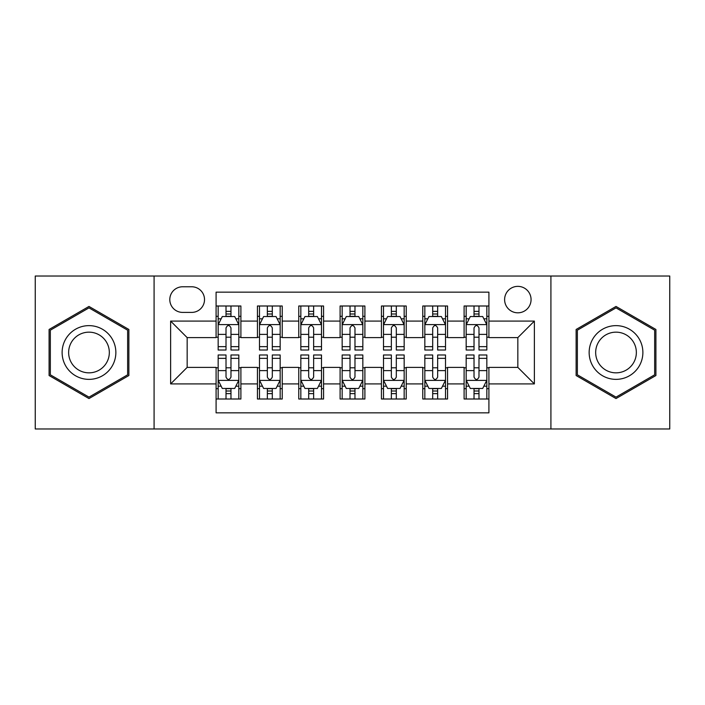 <?xml version="1.0" encoding="UTF-8"?>
<svg xmlns="http://www.w3.org/2000/svg" width="705" height="705" viewBox="0 0 705 705"><rect width="100%" height="100%" fill="white"/><g stroke="black" fill="none" stroke-linecap="round" stroke-linejoin="round"><path stroke-width="1.06" d="M517.84 286.362A13.228 13.228 0 0 0 504.613 299.59A13.228 13.228 0 0 0 517.84 312.817A13.228 13.228 0 0 0 531.068 299.59A13.228 13.228 0 0 0 517.84 286.362M550.913 428.975L669.75 428.975L669.75 276.025L550.913 276.025L550.913 428.975L154.087 428.975L154.087 276.025L35.25 276.025L35.25 428.975L154.087 428.975M488.909 305.996L464.101 305.996L464.101 321.083L447.569 321.083L447.569 337.616L464.101 337.616L464.101 321.083M447.569 321.083L447.569 305.996L422.771 305.996L422.771 321.083L406.239 321.083L406.239 337.616L422.771 337.616L422.771 321.083M406.239 321.083L406.239 305.996L381.431 305.996L381.431 321.083L364.899 321.083L364.899 337.616L381.431 337.616L381.431 321.083M364.899 321.083L364.899 305.996L340.101 305.996L340.101 321.083L323.569 321.083L323.569 337.616L340.101 337.616L340.101 321.083M323.569 321.083L323.569 305.996L298.761 305.996L298.761 321.083L282.229 321.083L282.229 337.616L298.761 337.616L298.761 321.083M282.229 321.083L282.229 305.996L257.431 305.996L257.431 337.616L240.899 337.616L240.899 305.996L216.091 305.996M216.091 399.004L240.899 399.004L240.899 367.384L257.431 367.384L257.431 399.004L282.229 399.004L282.229 367.384L298.761 367.384L298.761 383.917L282.229 383.917M298.761 383.917L298.761 399.004L323.569 399.004L323.569 367.384L340.101 367.384L340.101 383.917L323.569 383.917M340.101 383.917L340.101 399.004L364.899 399.004L364.899 367.384L381.431 367.384L381.431 383.917L364.899 383.917M381.431 383.917L381.431 399.004L406.239 399.004L406.239 367.384L422.771 367.384L422.771 383.917L406.239 383.917M422.771 383.917L422.771 399.004L447.569 399.004L447.569 367.384L464.101 367.384L464.101 383.917L447.569 383.917M182.613 312.403L191.707 312.403A12.813 12.813 0 0 0 204.52 299.59A12.813 12.813 0 0 0 191.707 286.776L182.613 286.776A12.813 12.813 0 0 0 169.799 299.59A12.813 12.813 0 0 0 182.613 312.403M550.913 276.025L154.087 276.025M488.909 321.083L488.909 292.152L216.091 292.152L216.091 337.616L187.16 337.616L187.16 367.384L216.091 367.384L216.091 412.848L488.909 412.848L488.909 367.384L517.84 367.384L517.84 337.616L488.909 337.616L488.909 321.083L534.372 321.083L534.372 383.917L488.909 383.917M216.091 383.917L170.628 383.917L170.628 321.083L216.091 321.083M464.101 383.917L464.101 399.004L488.909 399.004M216.091 316.333L218.162 316.333M226.014 316.333L230.976 316.333M238.828 316.333L240.899 316.333M216.091 337.201L218.162 337.201M226.014 337.201L230.976 337.201M238.828 337.201L240.899 337.201M216.091 367.798L218.162 367.798M226.014 367.798L230.976 367.798M238.828 367.798L240.899 367.798M216.091 388.666L218.162 388.666M226.014 388.666L230.976 388.666M238.828 388.666L240.899 388.666M257.431 337.201L259.493 337.201M267.345 337.201L272.306 337.201M280.167 337.201L282.229 337.201M257.431 316.333L259.493 316.333M267.345 316.333L272.306 316.333M280.167 316.333L282.229 316.333M257.431 367.798L259.493 367.798M267.345 367.798L272.306 367.798M280.167 367.798L282.229 367.798M257.431 388.666L259.493 388.666M267.345 388.666L272.306 388.666M280.167 388.666L282.229 388.666M298.761 367.798L300.832 367.798M308.684 367.798L313.646 367.798M321.498 367.798L323.569 367.798M298.761 388.666L300.832 388.666M308.684 388.666L313.646 388.666M321.498 388.666L323.569 388.666M298.761 316.333L300.832 316.333M308.684 316.333L313.646 316.333M321.498 316.333L323.569 316.333M298.761 337.201L300.832 337.201M308.684 337.201L313.646 337.201M321.498 337.201L323.569 337.201M340.101 367.798L342.163 367.798M350.024 367.798L354.976 367.798M362.837 367.798L364.899 367.798M340.101 388.666L342.163 388.666M350.024 388.666L354.976 388.666M362.837 388.666L364.899 388.666M340.101 316.333L342.163 316.333M350.024 316.333L354.976 316.333M362.837 316.333L364.899 316.333M340.101 337.201L342.163 337.201M350.024 337.201L354.976 337.201M362.837 337.201L364.899 337.201M381.431 367.798L383.502 367.798M391.354 367.798L396.316 367.798M404.168 367.798L406.239 367.798M381.431 388.666L383.502 388.666M391.354 388.666L396.316 388.666M404.168 388.666L406.239 388.666M381.431 316.333L383.502 316.333M391.354 316.333L396.316 316.333M404.168 316.333L406.239 316.333M381.431 337.201L383.502 337.201M391.354 337.201L396.316 337.201M404.168 337.201L406.239 337.201M422.771 367.798L424.833 367.798M432.694 367.798L437.655 367.798M445.507 367.798L447.569 367.798M422.771 388.666L424.833 388.666M432.694 388.666L437.655 388.666M445.507 388.666L447.569 388.666M422.771 316.333L424.833 316.333M432.694 316.333L437.655 316.333M445.507 316.333L447.569 316.333M422.771 337.201L424.833 337.201M432.694 337.201L437.655 337.201M445.507 337.201L447.569 337.201M464.101 367.798L466.172 367.798M474.024 367.798L478.986 367.798M486.838 367.798L488.909 367.798M464.101 388.666L466.172 388.666M474.024 388.666L478.986 388.666M486.838 388.666L488.909 388.666M464.101 316.333L466.172 316.333M474.024 316.333L478.986 316.333M486.838 316.333L488.909 316.333M464.101 337.201L466.172 337.201M474.024 337.201L478.986 337.201M486.838 337.201L488.909 337.201M187.16 337.616L170.628 321.083M187.16 367.384L170.628 383.917M534.372 321.083L517.84 337.616M534.372 383.917L517.84 367.384M88.989 398.563L128.874 375.527L128.874 329.473L88.989 306.437L49.094 329.473L49.094 375.527L88.989 398.563M655.906 329.473L616.011 306.437L576.126 329.473L576.126 375.527L616.011 398.563L655.906 375.527L655.906 329.473M230.976 311.372L226.014 311.372M238.828 346.649L230.976 346.649L230.976 350.024L238.828 350.024L238.828 324.802L234.694 316.536L222.295 316.536L218.162 324.802L218.162 350.024L226.014 350.024L226.014 346.649L218.162 346.649M218.162 324.802L218.162 305.996M238.828 324.802L238.828 305.996M226.014 316.536L226.014 305.996M230.976 305.996L230.976 316.536M230.976 346.649L230.976 327.904C229.319 324.723 227.671 324.723 226.014 327.904L226.014 346.649M226.014 393.628L230.976 393.628M218.162 358.351L226.014 358.351L226.014 354.976L218.162 354.976L218.162 380.198L222.295 388.464L234.694 388.464L238.828 380.198L238.828 354.976L230.976 354.976L230.976 358.351L238.828 358.351M238.828 380.198L238.828 399.004M218.162 380.198L218.162 399.004M230.976 388.464L230.976 399.004M226.014 399.004L226.014 388.464M226.014 358.351L226.014 377.096C227.662 380.277 229.319 380.277 230.976 377.096L230.976 358.351M88.989 325.631A26.869 26.869 0 0 0 62.119 352.5A26.869 26.869 0 0 0 88.989 379.369A26.869 26.869 0 0 0 115.858 352.5A26.869 26.869 0 0 0 88.989 325.631M88.989 332.161A20.339 20.339 0 0 0 68.641 352.5A20.339 20.339 0 0 0 88.989 372.839A20.339 20.339 0 0 0 109.328 352.5A20.339 20.339 0 0 0 88.989 332.161M127.631 374.813L88.989 397.126L50.337 374.813L50.337 330.187L88.989 307.873L127.631 330.187L127.631 374.813M592.746 339.07A26.869 26.869 0 0 0 602.581 375.765A26.869 26.869 0 0 0 639.285 365.93A26.869 26.869 0 0 0 629.45 329.235A26.869 26.869 0 0 0 592.746 339.07M598.395 342.33A20.339 20.339 0 0 0 605.842 370.116A20.339 20.339 0 0 0 633.628 362.67A20.339 20.339 0 0 0 626.181 334.884A20.339 20.339 0 0 0 598.395 342.33M654.663 330.187L654.663 374.813L616.011 397.126L577.369 374.813L577.369 330.187L616.011 307.873L654.663 330.187M272.306 311.372L267.345 311.372M280.167 346.649L272.306 346.649L272.306 350.024L280.167 350.024L280.167 324.802L276.025 316.536L263.626 316.536L259.493 324.802L259.493 350.024L267.345 350.024L267.345 346.649L259.493 346.649M259.493 324.802L259.493 305.996M280.167 324.802L280.167 305.996M267.345 316.536L267.345 305.996M272.306 305.996L272.306 316.536M272.306 346.649L272.306 327.904C270.658 324.723 269.002 324.723 267.345 327.904L267.345 346.649M313.646 311.372L308.684 311.372M321.498 346.649L313.646 346.649L313.646 350.024L321.498 350.024L321.498 324.802L317.365 316.536L304.965 316.536L300.832 324.802L300.832 350.024L308.684 350.024L308.684 346.649L300.832 346.649M300.832 324.802L300.832 305.996M321.498 324.802L321.498 305.996M308.684 316.536L308.684 305.996M313.646 305.996L313.646 316.536M313.646 346.649L313.646 327.904C311.998 324.723 310.341 324.723 308.684 327.904L308.684 346.649M354.976 311.372L350.024 311.372M362.837 346.649L354.976 346.649L354.976 350.024L362.837 350.024L362.837 324.802L358.704 316.536L346.296 316.536L342.163 324.802L342.163 350.024L350.024 350.024L350.024 346.649L342.163 346.649M342.163 324.802L342.163 305.996M362.837 324.802L362.837 305.996M350.024 316.536L350.024 305.996M354.976 305.996L354.976 316.536M354.976 346.649L354.976 327.904C353.328 324.723 351.672 324.723 350.024 327.904L350.024 346.649M396.316 311.372L391.354 311.372M404.168 346.649L396.316 346.649L396.316 350.024L404.168 350.024L404.168 324.802L400.035 316.536L387.635 316.536L383.502 324.802L383.502 350.024L391.354 350.024L391.354 346.649L383.502 346.649M383.502 324.802L383.502 305.996M404.168 324.802L404.168 305.996M391.354 316.536L391.354 305.996M396.316 305.996L396.316 316.536M396.316 346.649L396.316 327.904C394.668 324.723 393.011 324.723 391.354 327.904L391.354 346.649M267.345 393.628L272.306 393.628M259.493 358.351L267.345 358.351L267.345 354.976L259.493 354.976L259.493 380.198L263.626 388.464L276.025 388.464L280.167 380.198L280.167 354.976L272.306 354.976L272.306 358.351L280.167 358.351M280.167 380.198L280.167 399.004M259.493 380.198L259.493 399.004M272.306 388.464L272.306 399.004M267.345 399.004L267.345 388.464M267.345 358.351L267.345 377.096C269.002 380.277 270.649 380.277 272.306 377.096L272.306 358.351M308.684 393.628L313.646 393.628M300.832 358.351L308.684 358.351L308.684 354.976L300.832 354.976L300.832 380.198L304.965 388.464L317.365 388.464L321.498 380.198L321.498 354.976L313.646 354.976L313.646 358.351L321.498 358.351M321.498 380.198L321.498 399.004M300.832 380.198L300.832 399.004M313.646 388.464L313.646 399.004M308.684 399.004L308.684 388.464M308.684 358.351L308.684 377.096C310.332 380.277 311.989 380.277 313.646 377.096L313.646 358.351M350.024 393.628L354.976 393.628M342.163 358.351L350.024 358.351L350.024 354.976L342.163 354.976L342.163 380.198L346.296 388.464L358.704 388.464L362.837 380.198L362.837 354.976L354.976 354.976L354.976 358.351L362.837 358.351M362.837 380.198L362.837 399.004M342.163 380.198L342.163 399.004M354.976 388.464L354.976 399.004M350.024 399.004L350.024 388.464M350.024 358.351L350.024 377.096C351.672 380.277 353.328 380.277 354.976 377.096L354.976 358.351M391.354 393.628L396.316 393.628M383.502 358.351L391.354 358.351L391.354 354.976L383.502 354.976L383.502 380.198L387.635 388.464L400.035 388.464L404.168 380.198L404.168 354.976L396.316 354.976L396.316 358.351L404.168 358.351M404.168 380.198L404.168 399.004M383.502 380.198L383.502 399.004M396.316 388.464L396.316 399.004M391.354 399.004L391.354 388.464M391.354 358.351L391.354 377.096C393.002 380.277 394.659 380.277 396.316 377.096L396.316 358.351M437.655 311.372L432.694 311.372M445.507 346.649L437.655 346.649L437.655 350.024L445.507 350.024L445.507 324.802L441.374 316.536L428.975 316.536L424.833 324.802L424.833 350.024L432.694 350.024L432.694 346.649L424.833 346.649M424.833 324.802L424.833 305.996M445.507 324.802L445.507 305.996M432.694 316.536L432.694 305.996M437.655 305.996L437.655 316.536M437.655 346.649L437.655 327.904C435.998 324.723 434.351 324.723 432.694 327.904L432.694 346.649M432.694 393.628L437.655 393.628M424.833 358.351L432.694 358.351L432.694 354.976L424.833 354.976L424.833 380.198L428.975 388.464L441.374 388.464L445.507 380.198L445.507 354.976L437.655 354.976L437.655 358.351L445.507 358.351M445.507 380.198L445.507 399.004M424.833 380.198L424.833 399.004M437.655 388.464L437.655 399.004M432.694 399.004L432.694 388.464M432.694 358.351L432.694 377.096C434.342 380.277 435.998 380.277 437.655 377.096L437.655 358.351M478.986 311.372L474.024 311.372M486.838 346.649L478.986 346.649L478.986 350.024L486.838 350.024L486.838 324.802L482.705 316.536L470.305 316.536L466.172 324.802L466.172 350.024L474.024 350.024L474.024 346.649L466.172 346.649M466.172 324.802L466.172 305.996M486.838 324.802L486.838 305.996M474.024 316.536L474.024 305.996M478.986 305.996L478.986 316.536M478.986 346.649L478.986 327.904C477.338 324.723 475.681 324.723 474.024 327.904L474.024 346.649M474.024 393.628L478.986 393.628M466.172 358.351L474.024 358.351L474.024 354.976L466.172 354.976L466.172 380.198L470.305 388.464L482.705 388.464L486.838 380.198L486.838 354.976L478.986 354.976L478.986 358.351L486.838 358.351M486.838 380.198L486.838 399.004M466.172 380.198L466.172 399.004M478.986 388.464L478.986 399.004M474.024 399.004L474.024 388.464M474.024 358.351L474.024 377.096C475.681 380.277 477.329 380.277 478.986 377.096L478.986 358.351M257.431 383.917L240.899 383.917M257.431 321.083L240.899 321.083M238.722 324.6L218.259 324.6M218.162 318.81L221.159 318.81M235.831 318.81L238.828 318.81M226.014 334.382L218.162 334.382M238.828 334.382L230.976 334.382M230.976 313.998L226.014 313.998M218.259 380.4L238.722 380.4M238.828 386.19L235.831 386.19M221.159 386.19L218.162 386.19M230.976 370.618L238.828 370.618M218.162 370.618L226.014 370.618M226.014 391.002L230.976 391.002M280.061 324.6L259.599 324.6M259.493 318.81L262.489 318.81M277.171 318.81L280.167 318.81M267.345 334.382L259.493 334.382M280.167 334.382L272.306 334.382M272.306 313.998L267.345 313.998M321.392 324.6L300.938 324.6M300.832 318.81L303.829 318.81M318.501 318.81L321.498 318.81M308.684 334.382L300.832 334.382M321.498 334.382L313.646 334.382M313.646 313.998L308.684 313.998M362.731 324.6L342.269 324.6M342.163 318.81L345.159 318.81M359.841 318.81L362.837 318.81M350.024 334.382L342.163 334.382M362.837 334.382L354.976 334.382M354.976 313.998L350.024 313.998M404.062 324.6L383.608 324.6M383.502 318.81L386.499 318.81M401.171 318.81L404.168 318.81M391.354 334.382L383.502 334.382M404.168 334.382L396.316 334.382M396.316 313.998L391.354 313.998M259.599 380.4L280.061 380.4M280.167 386.19L277.171 386.19M262.489 386.19L259.493 386.19M272.306 370.618L280.167 370.618M259.493 370.618L267.345 370.618M267.345 391.002L272.306 391.002M300.938 380.4L321.392 380.4M321.498 386.19L318.501 386.19M303.829 386.19L300.832 386.19M313.646 370.618L321.498 370.618M300.832 370.618L308.684 370.618M308.684 391.002L313.646 391.002M342.269 380.4L362.731 380.4M362.837 386.19L359.841 386.19M345.159 386.19L342.163 386.19M354.976 370.618L362.837 370.618M342.163 370.618L350.024 370.618M350.024 391.002L354.976 391.002M383.608 380.4L404.062 380.4M404.168 386.19L401.171 386.19M386.499 386.19L383.502 386.19M396.316 370.618L404.168 370.618M383.502 370.618L391.354 370.618M391.354 391.002L396.316 391.002M445.401 324.6L424.939 324.6M424.833 318.81L427.829 318.81M442.511 318.81L445.507 318.81M432.694 334.382L424.833 334.382M445.507 334.382L437.655 334.382M437.655 313.998L432.694 313.998M424.939 380.4L445.401 380.4M445.507 386.19L442.511 386.19M427.829 386.19L424.833 386.19M437.655 370.618L445.507 370.618M424.833 370.618L432.694 370.618M432.694 391.002L437.655 391.002M486.741 324.6L466.278 324.6M466.172 318.81L469.169 318.81M483.841 318.81L486.838 318.81M474.024 334.382L466.172 334.382M486.838 334.382L478.986 334.382M478.986 313.998L474.024 313.998M466.278 380.4L486.741 380.4M486.838 386.19L483.841 386.19M469.169 386.19L466.172 386.19M478.986 370.618L486.838 370.618M466.172 370.618L474.024 370.618M474.024 391.002L478.986 391.002"/></g></svg>
